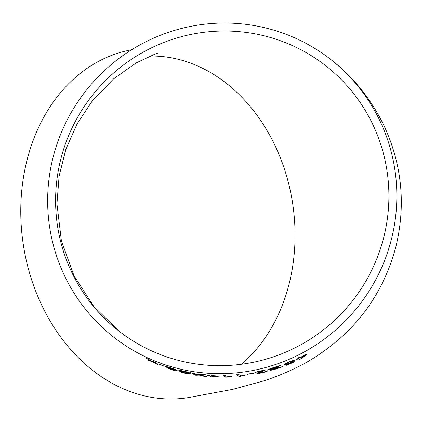 <?xml version="1.0" encoding="UTF-8"?>
<svg xmlns="http://www.w3.org/2000/svg" width="422" height="422" viewBox="0 0 422 422"><rect width="100%" height="100%" fill="white"/><g stroke="black" fill="none" stroke-linecap="round" stroke-linejoin="round"><path stroke-width="0.63" d="M231.108 376.382L227.437 376.799L225.58 375.406L223.343 375.438L225.723 377.247L231.108 376.382M328.073 57.434A176.217 173.674 126.9 0 1 388.055 250.916A176.217 173.674 126.9 0 1 224.694 373.575A176.217 173.674 126.9 0 1 116.419 339.246A176.217 173.674 126.9 0 1 83.377 94.043A176.217 173.674 126.9 0 1 328.073 57.434C351.331 74.694 369.799 97.076 383.477 124.574C401.881 163.667 406.038 204.311 395.957 246.501C386.13 283.31 367.604 313.831 340.375 338.054C325.7 350.819 310.829 360.789 295.764 367.952C284.312 373.465 273.467 377.832 263.233 381.04L232.617 389.39L187.495 397.756A176.217 139.408 -98.6 0 1 163.551 398.758A176.217 139.408 -98.6 0 1 21.686 231.377A176.217 139.408 -98.6 0 1 131.58 49.812M223.343 375.332L225.723 377.136L227.484 377.147M148.243 359.164L145.843 358.02L150.469 360.72L147.236 359.834L151.899 361.533L157.601 364.36L152.906 361.796L156.182 362.635L151.466 360.989L148.243 359.164M163.915 366.011L157.881 363.748L163.915 366.011M170.087 367.604C166.827 366.581 165.355 366.27 165.667 366.676C166.226 367.198 168.098 367.979 171.279 369.023L175.156 370.163L175.051 369.793L173.79 370.126L166.806 367.752L172.155 369.909L176.174 370.848L177.045 370.363C176.76 369.878 174.439 368.96 170.087 367.604M165.651 366.554L165.704 366.57C166.263 367.093 168.135 367.878 171.311 368.918L171.279 369.023M177.266 370.727L177.045 370.363M185.617 373.359C188.813 374.008 190.417 374.161 190.427 373.818L185.4 373.101L181.945 372.035L188.966 372.346L177.894 369.851L186.466 372.051L183.528 371.713C181.138 371.313 179.893 371.249 179.788 371.508C180.537 372.035 182.478 372.647 185.617 373.359L185.638 373.248C188.834 373.903 190.438 374.056 190.449 373.707M179.798 371.439L179.814 371.402C180.563 371.924 182.504 372.542 185.638 373.248M181.945 372.035L188.966 372.346M197.66 374.372L189.736 372.494L197.338 374.641L192.954 374.773L195.913 375.248L199.21 375.1L203.942 376.292L206.88 376.577L200.286 375.042L205.408 374.689L197.66 374.372M207.508 375.511L209.734 375.685L211.179 376.888L219.535 376.107L211.659 375.585L211.074 375.126L208.848 374.973L209.433 375.438L207.508 375.511L209.734 375.685M244.47 375.2L240.82 375.907L238.968 374.588L236.742 374.799L239.11 376.498L244.47 375.2M253.638 373.111L247.218 374.166L253.638 373.111M262.742 372.637C265.939 371.861 267.532 371.27 267.527 370.875L262.526 372.457L259.039 372.911L266.06 369.725L254.92 372.257L263.576 370.637L260.632 371.724C258.222 372.462 256.956 373.006 256.85 373.364C257.626 373.586 259.588 373.343 262.742 372.637L262.721 372.531C265.913 371.75 267.506 371.165 267.501 370.769M259.039 372.911L266.06 369.725M270.175 370.199C271.088 370.331 273.134 369.894 276.315 368.886L282.524 366.776L280.224 365.373L273.978 367.451C270.344 368.517 268.508 369.271 268.466 369.709L272.195 369.16L270.175 370.199M289.497 363.363L292.219 362.06L291.987 362.746L285.989 365.183L286.28 365.346L293.96 362.166L294.44 360.789L289.803 362.973C287.635 363.838 286.385 364.175 286.053 363.986C285.747 363.785 286.659 363.236 288.78 362.34L294.176 360.42C293.353 360.362 291.47 360.947 288.527 362.16L284.681 363.986L283.974 364.798C284.544 365.046 286.385 364.566 289.497 363.363L292.219 362.06M283.937 364.719L283.937 364.698C284.507 364.94 286.348 364.46 289.455 363.258M296.455 359.623L298.491 358.658L299.868 359.428L307.285 354.111L306.994 353.942L300.216 357.492L299.657 357.149L297.631 358.136L298.196 358.484L296.16 359.444L296.455 359.623L298.491 358.658M149.995 56.042A168.204 133.067 -98.6 0 1 295.036 232.311A168.204 133.067 -98.6 0 1 241.4 364.276M224.583 365.605A168.204 165.772 126.9 0 1 121.235 332.837A168.204 165.772 126.9 0 1 89.696 98.79A168.204 165.772 126.9 0 1 323.257 63.849A168.204 165.772 126.9 0 1 388.884 193.656A168.204 165.772 126.9 0 1 224.583 365.605M298.444 358.558L299.868 359.428M299.82 359.328L301.282 358.732M301.234 358.631L307.232 354.016M297.589 358.035L298.196 358.484M296.112 359.344L296.408 359.523M304.848 355.435L300.464 357.566L301.324 358.125L304.848 355.435L300.511 357.666M285.952 365.077L286.28 365.346M286.237 365.241L293.96 362.166M293.912 362.065L294.398 360.689M288.78 362.34L288.743 362.234C286.617 363.131 285.71 363.685 286.016 363.88L286.053 363.986M288.743 362.234L292.151 361.343M292.103 361.243L294.129 360.314M270.149 370.089C271.061 370.226 273.108 369.788 276.283 368.781L276.315 368.886M276.283 368.781L282.487 366.671M268.434 369.603L272.195 369.16M279.934 367.446L279.195 366.924L273.783 368.701L272.517 369.493L279.934 367.446L279.227 367.029L272.517 369.493M278.963 366.866L278.124 366.254L272.76 367.984L270.845 369.039L278.963 366.866L278.156 366.354L270.845 369.039M254.904 372.151L255.226 372.468M255.204 372.362L263.576 370.637M256.829 373.259C257.605 373.475 259.567 373.233 262.721 372.531M247.202 374.056L247.492 374.356M247.477 374.245L253.891 373.19M236.737 374.689L239.11 376.498M239.105 376.387L240.545 376.355M240.535 376.245L244.739 375.285M227.163 377.104L231.383 376.477M209.745 375.575L211.179 376.888M211.19 376.777L212.741 376.978M212.746 376.872L219.54 375.997M208.858 374.863L209.433 375.438M207.218 375.153L207.518 375.401M216.781 376.044L211.965 375.717L212.804 376.519L216.781 376.044L211.96 375.828M190.755 372.679L197.338 374.641M193.54 374.757L195.913 375.248M195.929 375.142L199.21 375.1M199.226 374.989L200.329 375.416M200.344 375.306L203.942 376.292M203.958 376.181L206.01 376.387M204.797 374.63L200.286 375.042M177.92 369.741L178.195 370.12M178.221 370.015L186.466 372.051M171.311 368.918L175.051 369.793M166.843 367.646L172.155 369.909M172.187 369.804L176.174 370.848M176.206 370.743L177.076 370.258M174.581 369.461L170.52 367.905L167.766 367.372L171.601 368.928L174.613 369.356L170.551 367.799L167.803 367.267M157.923 363.648L158.139 364.033M158.181 363.928L164.211 366.18M147.035 358.594L150.469 360.72M147.837 359.998L149.641 360.958M149.689 360.857L151.899 361.533M151.946 361.432L155.138 363.353M155.18 363.252L156.731 363.885M155.454 362.334L152.906 361.796M113.766 337.215L116.419 339.246M158.013 53.103L155.027 54.085L135.926 63.068L113.529 78.919L92.196 101.069L77.12 123.815L65.927 149.103L59.117 176.085L56.944 203.9L61.401 240.814L73.955 275.635L93.721 306.356L118.735 330.917"/></g></svg>

